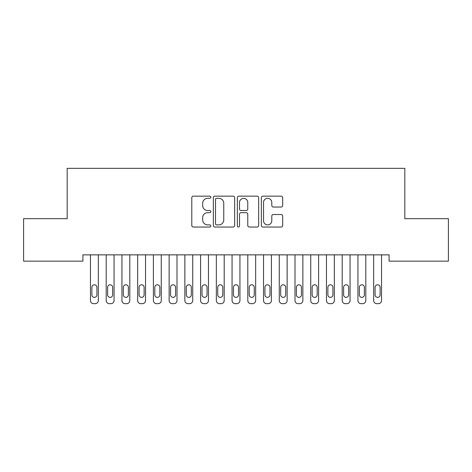 <?xml version="1.0" encoding="UTF-8"?>
<svg xmlns="http://www.w3.org/2000/svg" width="472" height="472" viewBox="0 0 472 472"><rect width="100%" height="100%" fill="white"/><g stroke="black" fill="none" stroke-linecap="round" stroke-linejoin="round"><path stroke-width="0.71" d="M210.825 197.237A1.08 1.08 0 0 0 209.745 196.151L193.337 196.151A1.546 1.546 0 0 0 191.791 197.697L191.791 225.498A1.546 1.546 0 0 0 193.337 227.044L209.745 227.044A1.08 1.08 0 0 0 210.825 225.958A1.08 1.08 0 0 0 209.745 224.878L207.621 224.878A4.944 4.944 0 0 1 202.683 219.934L202.683 217.621A4.944 4.944 0 0 1 207.621 212.677L209.745 212.677A1.08 1.08 0 0 0 210.825 211.598A1.08 1.08 0 0 0 209.745 210.518L207.621 210.518A4.944 4.944 0 0 1 202.683 205.574L202.683 203.261A4.944 4.944 0 0 1 207.621 198.317L209.745 198.317A1.08 1.08 0 0 0 210.825 197.237M281.135 207.043A1.546 1.546 0 0 0 282.675 205.497L282.675 197.697A1.546 1.546 0 0 0 281.135 196.151L262.91 196.151A1.546 1.546 0 0 0 261.364 197.697L261.364 225.498A1.546 1.546 0 0 0 262.91 227.044L281.135 227.044A1.546 1.546 0 0 0 282.675 225.498L282.675 216.076A1.546 1.546 0 0 0 281.135 214.53L273.335 214.53A1.546 1.546 0 0 0 271.789 216.076L271.789 220.748A4.13 4.13 0 0 1 267.659 224.878A4.13 4.13 0 0 1 263.529 220.748L263.529 202.447A4.13 4.13 0 0 1 267.659 198.317A4.13 4.13 0 0 1 271.789 202.447L271.789 205.497A1.546 1.546 0 0 0 273.335 207.043L281.135 207.043M389.087 254.862L82.913 254.862L82.913 261.158L23.6 261.158L23.6 218.678L67.183 218.678L67.183 168.333L404.817 168.333L404.817 218.678L448.4 218.678L448.4 261.158L389.087 261.158L389.087 254.862M234.649 197.697A1.546 1.546 0 0 0 233.103 196.151L214.884 196.151A1.546 1.546 0 0 0 213.338 197.697L213.338 225.498A1.546 1.546 0 0 0 214.884 227.044L233.103 227.044A1.546 1.546 0 0 0 234.649 225.498L234.649 197.697M238.897 196.151L257.116 196.151A1.546 1.546 0 0 1 258.662 197.697L258.662 225.498A1.546 1.546 0 0 1 257.116 227.044L249.322 227.044A1.546 1.546 0 0 1 247.776 225.498L247.776 214.223A1.546 1.546 0 0 0 246.231 212.677L241.056 212.677A1.546 1.546 0 0 0 239.51 214.223L239.51 225.958A1.08 1.08 0 0 1 238.431 227.044A1.08 1.08 0 0 1 237.351 225.958L237.351 197.697A1.546 1.546 0 0 1 238.897 196.151M216.577 198.317A1.08 1.08 0 0 0 215.498 199.396L215.498 223.799A1.08 1.08 0 0 0 216.577 224.878L218.819 224.878A4.944 4.944 0 0 0 223.763 219.934L223.763 203.261A4.944 4.944 0 0 0 218.819 198.317L216.577 198.317M247.776 202.523A4.13 4.13 0 0 0 243.646 198.393A4.13 4.13 0 0 0 239.51 202.523L239.51 208.972A1.546 1.546 0 0 0 241.056 210.518L246.231 210.518A1.546 1.546 0 0 0 247.776 208.972L247.776 202.523M90.465 300.522L90.465 254.862L90.465 300.522A3.145 3.145 0 0 0 93.615 303.667L95.185 303.667A3.145 3.145 0 0 0 98.335 300.522L98.335 254.862L98.335 300.522M96.919 294.858A2.519 2.519 0 0 1 94.4 297.378A2.519 2.519 0 0 1 91.881 294.858L91.881 287.306A2.519 2.519 0 0 1 94.4 284.787A2.519 2.519 0 0 1 96.919 287.306L96.919 294.858M93.615 303.667L95.185 303.667M106.2 300.522L106.2 254.862L106.2 300.522A3.145 3.145 0 0 0 109.345 303.667L110.92 303.667A3.145 3.145 0 0 0 114.065 300.522L114.065 254.862L114.065 300.522M121.935 300.522L121.935 254.862L121.935 300.522A3.145 3.145 0 0 0 125.08 303.667L126.655 303.667A3.145 3.145 0 0 0 129.8 300.522L129.8 254.862L129.8 300.522M112.649 294.858A2.519 2.519 0 0 1 110.135 297.378A2.519 2.519 0 0 1 107.616 294.858L107.616 287.306A2.519 2.519 0 0 1 110.135 284.787A2.519 2.519 0 0 1 112.649 287.306L112.649 294.858M109.345 303.667L110.92 303.667M128.384 294.858A2.519 2.519 0 0 1 125.865 297.378A2.519 2.519 0 0 1 123.351 294.858L123.351 287.306A2.519 2.519 0 0 1 125.865 284.787A2.519 2.519 0 0 1 128.384 287.306L128.384 294.858M125.08 303.667L126.655 303.667M137.665 300.522L137.665 254.862L137.665 300.522A3.145 3.145 0 0 0 140.815 303.667L142.385 303.667A3.145 3.145 0 0 0 145.535 300.522L145.535 254.862L145.535 300.522M153.4 300.522L153.4 254.862L153.4 300.522A3.145 3.145 0 0 0 156.545 303.667L158.12 303.667A3.145 3.145 0 0 0 161.265 300.522L161.265 254.862L161.265 300.522M144.119 294.858A2.519 2.519 0 0 1 141.6 297.378A2.519 2.519 0 0 1 139.081 294.858L139.081 287.306A2.519 2.519 0 0 1 141.6 284.787A2.519 2.519 0 0 1 144.119 287.306L144.119 294.858M140.815 303.667L142.385 303.667M159.849 294.858A2.519 2.519 0 0 1 157.335 297.378A2.519 2.519 0 0 1 154.816 294.858L154.816 287.306A2.519 2.519 0 0 1 157.335 284.787A2.519 2.519 0 0 1 159.849 287.306L159.849 294.858M156.545 303.667L158.12 303.667M169.135 300.522L169.135 254.862L169.135 300.522A3.145 3.145 0 0 0 172.28 303.667L173.855 303.667A3.145 3.145 0 0 0 177 300.522L177 254.862L177 300.522M175.584 294.858A2.519 2.519 0 0 1 173.065 297.378A2.519 2.519 0 0 1 170.551 294.858L170.551 287.306A2.519 2.519 0 0 1 173.065 284.787A2.519 2.519 0 0 1 175.584 287.306L175.584 294.858M172.28 303.667L173.855 303.667M184.865 300.522L184.865 254.862L184.865 300.522A3.145 3.145 0 0 0 188.015 303.667L189.585 303.667A3.145 3.145 0 0 0 192.735 300.522L192.735 254.862L192.735 300.522M191.319 294.858A2.519 2.519 0 0 1 188.8 297.378A2.519 2.519 0 0 1 186.281 294.858L186.281 287.306A2.519 2.519 0 0 1 188.8 284.787A2.519 2.519 0 0 1 191.319 287.306L191.319 294.858M188.015 303.667L189.585 303.667M200.6 300.522L200.6 254.862L200.6 300.522A3.145 3.145 0 0 0 203.745 303.667L205.32 303.667A3.145 3.145 0 0 0 208.465 300.522L208.465 254.862L208.465 300.522M216.335 300.522L216.335 254.862L216.335 300.522A3.145 3.145 0 0 0 219.48 303.667L221.055 303.667A3.145 3.145 0 0 0 224.2 300.522L224.2 254.862L224.2 300.522M232.065 300.522L232.065 254.862L232.065 300.522A3.145 3.145 0 0 0 235.215 303.667L236.785 303.667A3.145 3.145 0 0 0 239.935 300.522L239.935 254.862L239.935 300.522M247.8 300.522L247.8 254.862L247.8 300.522A3.145 3.145 0 0 0 250.945 303.667L252.52 303.667A3.145 3.145 0 0 0 255.665 300.522L255.665 254.862L255.665 300.522M263.535 300.522L263.535 254.862L263.535 300.522A3.145 3.145 0 0 0 266.68 303.667L268.255 303.667A3.145 3.145 0 0 0 271.4 300.522L271.4 254.862L271.4 300.522M279.265 300.522L279.265 254.862L279.265 300.522A3.145 3.145 0 0 0 282.415 303.667L283.985 303.667A3.145 3.145 0 0 0 287.135 300.522L287.135 254.862L287.135 300.522M295 300.522L295 254.862L295 300.522A3.145 3.145 0 0 0 298.145 303.667L299.72 303.667A3.145 3.145 0 0 0 302.865 300.522L302.865 254.862L302.865 300.522M207.049 294.858A2.519 2.519 0 0 1 204.535 297.378A2.519 2.519 0 0 1 202.016 294.858L202.016 287.306A2.519 2.519 0 0 1 204.535 284.787A2.519 2.519 0 0 1 207.049 287.306L207.049 294.858M203.745 303.667L205.32 303.667M222.784 294.858A2.519 2.519 0 0 1 220.265 297.378A2.519 2.519 0 0 1 217.751 294.858L217.751 287.306A2.519 2.519 0 0 1 220.265 284.787A2.519 2.519 0 0 1 222.784 287.306L222.784 294.858M219.48 303.667L221.055 303.667M238.519 294.858A2.519 2.519 0 0 1 236 297.378A2.519 2.519 0 0 1 233.481 294.858L233.481 287.306A2.519 2.519 0 0 1 236 284.787A2.519 2.519 0 0 1 238.519 287.306L238.519 294.858M235.215 303.667L236.785 303.667M254.249 294.858A2.519 2.519 0 0 1 251.735 297.378A2.519 2.519 0 0 1 249.216 294.858L249.216 287.306A2.519 2.519 0 0 1 251.735 284.787A2.519 2.519 0 0 1 254.249 287.306L254.249 294.858M250.945 303.667L252.52 303.667M269.984 294.858A2.519 2.519 0 0 1 267.465 297.378A2.519 2.519 0 0 1 264.951 294.858L264.951 287.306A2.519 2.519 0 0 1 267.465 284.787A2.519 2.519 0 0 1 269.984 287.306L269.984 294.858M266.68 303.667L268.255 303.667M285.719 294.858A2.519 2.519 0 0 1 283.2 297.378A2.519 2.519 0 0 1 280.681 294.858L280.681 287.306A2.519 2.519 0 0 1 283.2 284.787A2.519 2.519 0 0 1 285.719 287.306L285.719 294.858M282.415 303.667L283.985 303.667M301.449 294.858A2.519 2.519 0 0 1 298.935 297.378A2.519 2.519 0 0 1 296.416 294.858L296.416 287.306A2.519 2.519 0 0 1 298.935 284.787A2.519 2.519 0 0 1 301.449 287.306L301.449 294.858M298.145 303.667L299.72 303.667M310.735 300.522L310.735 254.862L310.735 300.522A3.145 3.145 0 0 0 313.88 303.667L315.455 303.667A3.145 3.145 0 0 0 318.6 300.522L318.6 254.862L318.6 300.522M317.184 294.858A2.519 2.519 0 0 1 314.665 297.378A2.519 2.519 0 0 1 312.151 294.858L312.151 287.306A2.519 2.519 0 0 1 314.665 284.787A2.519 2.519 0 0 1 317.184 287.306L317.184 294.858M313.88 303.667L315.455 303.667M326.465 300.522L326.465 254.862L326.465 300.522A3.145 3.145 0 0 0 329.615 303.667L331.185 303.667A3.145 3.145 0 0 0 334.335 300.522L334.335 254.862L334.335 300.522M332.919 294.858A2.519 2.519 0 0 1 330.4 297.378A2.519 2.519 0 0 1 327.881 294.858L327.881 287.306A2.519 2.519 0 0 1 330.4 284.787A2.519 2.519 0 0 1 332.919 287.306L332.919 294.858M329.615 303.667L331.185 303.667M342.2 300.522L342.2 254.862L342.2 300.522A3.145 3.145 0 0 0 345.345 303.667L346.92 303.667A3.145 3.145 0 0 0 350.065 300.522L350.065 254.862L350.065 300.522M348.649 294.858A2.519 2.519 0 0 1 346.135 297.378A2.519 2.519 0 0 1 343.616 294.858L343.616 287.306A2.519 2.519 0 0 1 346.135 284.787A2.519 2.519 0 0 1 348.649 287.306L348.649 294.858M345.345 303.667L346.92 303.667M357.935 300.522L357.935 254.862L357.935 300.522A3.145 3.145 0 0 0 361.08 303.667L362.655 303.667A3.145 3.145 0 0 0 365.8 300.522L365.8 254.862L365.8 300.522M364.384 294.858A2.519 2.519 0 0 1 361.865 297.378A2.519 2.519 0 0 1 359.351 294.858L359.351 287.306A2.519 2.519 0 0 1 361.865 284.787A2.519 2.519 0 0 1 364.384 287.306L364.384 294.858M361.08 303.667L362.655 303.667M373.665 300.522L373.665 254.862L373.665 300.522A3.145 3.145 0 0 0 376.815 303.667L378.385 303.667A3.145 3.145 0 0 0 381.535 300.522L381.535 254.862L381.535 300.522M380.119 294.858A2.519 2.519 0 0 1 377.6 297.378A2.519 2.519 0 0 1 375.081 294.858L375.081 287.306A2.519 2.519 0 0 1 377.6 284.787A2.519 2.519 0 0 1 380.119 287.306L380.119 294.858M376.815 303.667L378.385 303.667"/></g></svg>
